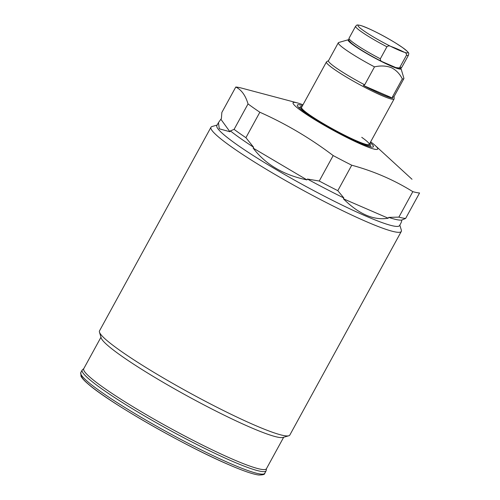 <?xml version="1.0" encoding="UTF-8"?>
<svg xmlns="http://www.w3.org/2000/svg" width="500" height="500" viewBox="0 0 500 500"><rect width="100%" height="100%" fill="white"/><g stroke="black" fill="none" stroke-linecap="round" stroke-linejoin="round"><path stroke-width="0.75" d="M404.613 52.381A28.431 2.906 28.7 0 0 402.375 47.444A28.431 2.906 28.7 0 0 396.681 43.681A241.075 241.075 0 0 0 373.394 30.812A239.613 176.663 125.1 0 0 361.3 25.688A28.431 2.906 28.7 0 0 363.537 30.625A28.431 2.906 28.7 0 0 390.6 46.312A239.613 176.663 125.1 0 1 404.613 52.381C405.95 52.8 406.569 53.756 406.469 55.25L399.894 67.256L398.888 67.987L395.763 67.544L382.225 61.675C370.213 55.725 355.994 47.194 351.262 43.019C347.65 39.337 348.95 40.3 349.038 38.237A30.131 3.081 28.7 0 0 354.888 43.8A30.131 3.081 28.7 0 0 380.344 58.788L386.919 46.781C388.175 45.794 389.406 45.637 390.6 46.312M382.631 61.863C381.081 61.469 380.312 60.444 380.344 58.788M360.737 25.506L361.3 25.688M394.094 96.5L394.15 98.763A38.569 3.944 -151.3 0 1 394.1 99A38.569 3.944 -151.3 0 1 381.575 95.475A38.569 3.944 -151.3 0 1 344.819 76.131A38.569 3.944 -151.3 0 1 326.431 61.956A38.569 3.944 -151.3 0 1 326.606 61.781L328.544 60.613M400.831 68.169A30.131 3.081 -151.3 0 1 400.994 68.513A30.131 3.081 -151.3 0 1 391.194 66.112A30.131 3.081 -151.3 0 1 361.281 50.263A30.131 3.081 -151.3 0 1 348.406 39.719A30.131 3.081 -151.3 0 1 348.787 39.675M364.681 84.825L374.506 66.869C380.606 65.494 386.2 65.744 391.287 67.631C396.087 70.025 399.762 73.787 402.306 78.906L392.481 96.856L392.738 98.188A38.013 3.887 -151.3 0 1 381.731 94.419A38.013 3.887 -151.3 0 1 363.344 85.456L364.681 84.825A37.369 3.819 -151.3 0 1 328.488 60.712L338.319 42.763A37.369 3.819 -151.3 0 1 338.675 42.512L348.406 39.719M400.994 68.513L403.881 78.213A37.369 3.819 -151.3 0 1 403.869 78.65A37.369 3.819 -151.3 0 1 402.306 78.906M403.869 78.65L394.038 96.6A37.369 3.819 -151.3 0 1 392.481 96.856M374.506 66.869A37.369 3.819 -151.3 0 1 338.319 42.763M363.344 85.456L392.738 98.188M370.2 142.656A43.394 4.438 -151.3 0 1 373.456 146.75A43.394 4.438 -151.3 0 1 347.1 137.037A43.394 4.438 -151.3 0 1 305.75 113.081A43.394 4.438 -151.3 0 1 297.331 105.075A43.394 4.438 -151.3 0 1 302.531 105.606M369.706 143.55A39.812 4.069 -151.3 0 1 370.363 144.838A39.812 4.069 -151.3 0 1 346.925 136.512A39.812 4.069 -151.3 0 1 308.2 114.138A39.812 4.069 -151.3 0 1 300.606 106.644A39.812 4.069 -151.3 0 1 302.044 106.506M361.737 137.319A38.569 3.944 -151.3 0 1 369.225 144.438A38.569 3.944 -151.3 0 1 345.8 135.8A38.569 3.944 -151.3 0 1 309.044 114.506A38.569 3.944 -151.3 0 1 301.556 107.387L326.431 61.956M399.825 225.087L401.337 230.162A108.481 11.087 -151.3 0 1 401.294 231.438L289.819 435.056A108.481 11.087 -151.3 0 1 288.769 435.781L282.931 437.456A104.144 10.644 -151.3 0 1 216.169 411.188A104.144 10.644 -151.3 0 1 121.456 355.95A104.144 10.644 -151.3 0 1 101.2 337.956L99.462 332.137A108.481 11.087 -151.3 0 1 99.506 330.863L210.981 127.244A108.481 11.087 -151.3 0 1 212.037 126.525L217.125 125.062M283.675 437.238L266.431 468.731A104.144 10.644 -151.3 0 1 203.181 445.425A104.144 10.644 -151.3 0 1 103.95 387.919A104.144 10.644 -151.3 0 1 83.737 368.706L100.975 337.219M288.769 435.781A108.481 11.087 -151.3 0 1 219.225 408.419A108.481 11.087 -151.3 0 1 120.562 350.875A108.481 11.087 -151.3 0 1 99.462 332.137M401.294 231.438A108.481 11.087 -151.3 0 1 335.406 207.156A108.481 11.087 -151.3 0 1 232.044 147.256A108.481 11.087 -151.3 0 1 210.981 127.244M399.562 225.569A104.144 10.644 -151.3 0 1 336.306 202.256A104.144 10.644 -151.3 0 1 237.075 144.756A104.144 10.644 -151.3 0 1 216.863 125.544L218.444 122.662L219.294 128.806L229.931 131.75L230.387 130.912A104.144 10.644 -151.3 0 0 240.531 138.444A104.144 10.644 -151.3 0 0 253.6 147.244L253.137 148.088C265.487 164.4 283.425 175 306.95 179.887L307.406 179.044A104.144 10.644 -151.3 0 0 343.862 197.975L343.406 198.812C358.869 214.169 373.812 220.637 388.225 218.219L388.688 217.381A104.144 10.644 -151.3 0 0 401.931 219.975L401.144 222.688L399.562 225.569M412.825 191.656L398.888 217.113A108.481 11.087 -151.3 0 0 405.637 218.431L419.569 192.981A108.481 11.087 -151.3 0 1 412.825 191.656C394.038 179.969 373.675 171.156 351.744 165.212A108.481 11.087 -151.3 0 1 333.175 155.575C310.306 138.256 285.863 123.806 259.85 112.238L245.912 137.694A108.481 11.087 -151.3 0 1 239.644 133.375A108.481 11.087 -151.3 0 1 234.094 129.375L230.387 130.912M370.644 141.844A48.212 4.925 -151.3 0 1 375.356 145.644A48.212 4.925 -151.3 0 1 356.025 141.956A48.212 4.925 -151.3 0 1 302.456 111.656A48.212 4.925 -151.3 0 1 297.238 102.869A48.212 4.925 -151.3 0 1 302.975 104.794M259.85 112.238A108.481 11.087 -151.3 0 1 253.575 107.919A108.481 11.087 -151.3 0 1 248.031 103.919C245.519 95.412 241.438 89.787 235.781 87.031A108.481 11.087 -151.3 0 1 241.831 88.162L297.238 102.869M235.781 87.031L221.844 112.481L221.4 118.519L218.444 122.662M248.031 103.919L234.094 129.375M245.912 137.694L253.6 147.244M333.175 155.575L319.244 181.025L307.406 179.044M351.744 165.212L337.806 190.669A108.481 11.087 -151.3 0 1 319.244 181.025M337.806 190.669L343.862 197.975M398.888 217.113L388.688 217.381M405.637 218.431L401.931 219.975M343.406 198.812L388.225 218.219M253.137 148.088L306.95 179.887M220.944 119.356L229.931 131.75M396.681 43.681A28.431 2.906 28.7 0 0 358.019 25.375A28.431 2.906 28.7 0 0 394.169 48.044A28.431 2.906 28.7 0 0 396.681 43.681L402.419 47.469C410.644 53.794 408.569 53.05 408.475 55.175A30.131 3.081 -151.3 0 1 406.469 55.25M386.919 46.781A30.131 3.081 -151.3 0 1 361.456 31.794A30.131 3.081 -151.3 0 1 355.606 26.231L349.038 38.237M399.894 67.256A30.131 3.081 28.7 0 0 401.9 67.181L408.475 55.175M266.475 468.656L266.144 470.763A104.869 10.719 -151.3 0 1 232.1 461.181A104.869 10.719 -151.3 0 1 132.169 408.581A104.869 10.719 -151.3 0 1 82.181 370.044L80.8 372.569A104.869 10.719 -151.3 0 0 130.787 411.106A104.869 10.719 -151.3 0 0 230.719 463.7A104.869 10.719 -151.3 0 0 264.762 473.288C264.975 474.438 262.919 475.006 258.612 475C252.688 474.162 242.781 470.737 228.888 464.725C185.006 446.069 109.138 402.606 88.25 384.087C84.513 380.944 82.088 378.319 80.981 376.213L80.8 372.569M228.731 464.637A102.938 10.519 -151.3 0 1 131.144 413.312A102.938 10.519 -151.3 0 1 81.512 375.294M401.9 67.181C400.431 68.362 401.344 68.95 396.637 67.869M360.875 25.55C355.756 24.456 357.294 25.062 355.606 26.231M394.1 99L369.225 144.438M266.144 470.763L264.762 473.288M83.775 368.631L82.181 370.044M370.363 144.838L370.244 146.781M375.356 145.644L412.006 179.262M300.606 106.644L299.031 107.794"/></g></svg>
